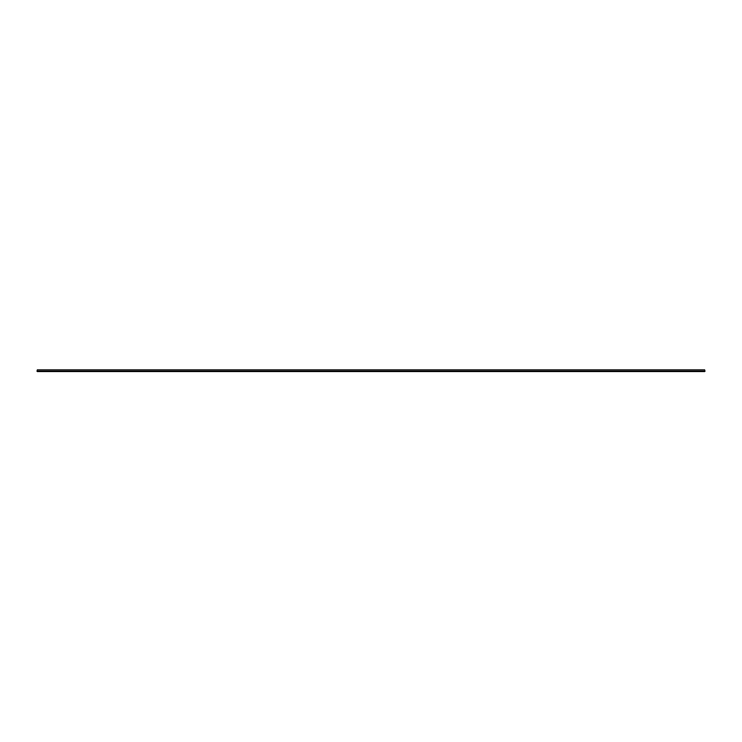 <?xml version="1.0" encoding="UTF-8"?>
<svg xmlns="http://www.w3.org/2000/svg" width="742" height="742" viewBox="0 0 742 742"><rect width="100%" height="100%" fill="white"/><g stroke="black" fill="none" stroke-linecap="round" stroke-linejoin="round"><path stroke-width="1.11" d="M37.1 371.723L704.9 371.723M37.1 371.64L37.1 369.943L704.9 369.943L704.9 371.64M37.1 370.11L704.9 370.11"/></g></svg>

